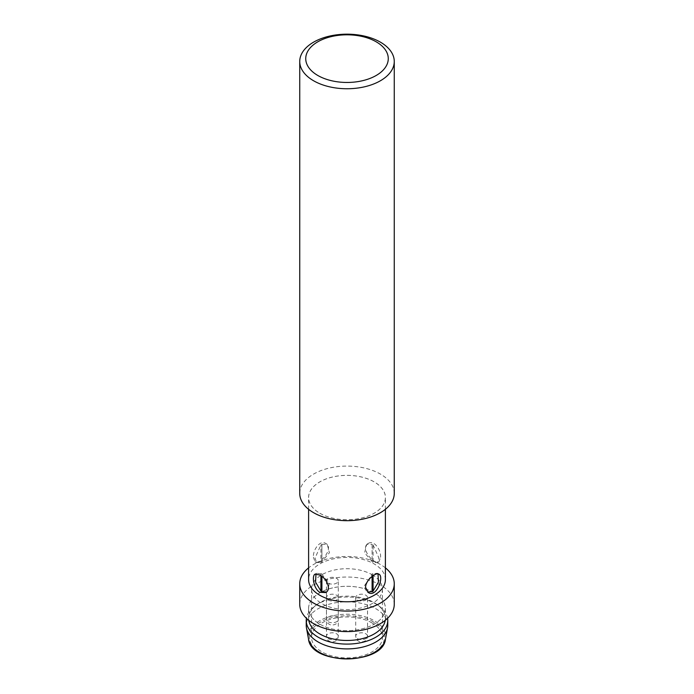 <?xml version="1.0" encoding="UTF-8"?>
<svg xmlns="http://www.w3.org/2000/svg" width="694" height="694" viewBox="0 0 694 694"><rect width="100%" height="100%" fill="white"/><g stroke="black" fill="none" stroke-linecap="round" stroke-linejoin="round"><path stroke-width="0.52" stroke-dasharray="3.47 2.6" d="M394.261 493.391A47.261 27.292 0 0 0 347 466.099A47.261 27.292 0 0 0 299.739 493.391M319.83 513.239A38.43 22.191 0 0 0 384.12 503.297A38.43 22.191 0 0 0 337.05 476.119A38.43 22.191 0 0 0 319.83 513.239M319.847 513.23A38.396 22.165 0 0 0 361.695 518.036A38.396 22.165 0 0 0 385.396 497.555A38.396 22.165 0 0 0 347 475.381A38.396 22.165 0 0 0 308.604 497.555A38.396 22.165 0 0 0 319.847 513.23M385.396 579.603A38.396 22.165 0 0 0 374.153 563.927A38.396 22.165 0 0 0 332.305 559.121A38.396 22.165 0 0 0 308.604 579.603M380.598 557.247C381.171 549.882 373.962 539.628 368.323 543.419C359.353 547.835 374.196 565.289 378.933 561.802L380.598 557.247M313.402 557.247L315.067 561.802C319.795 565.289 334.647 547.835 325.677 543.419C320.055 539.628 312.829 549.874 313.402 557.247M385.396 567.865A47.261 27.292 0 0 0 380.425 564.491A47.261 27.292 0 0 0 308.604 567.865M373.077 544.851L378.967 558.193L377.336 562.721L373.077 562.14L373.077 544.851L372.097 544.833L372.097 544.278L372.097 562.157L373.077 562.14M372.097 561.567L364.593 552.78L366.727 544.339L372.097 544.278M321.903 591.687L321.903 576.41M326.432 592.017L327.273 591.626L329.407 583.186L321.903 574.398M320.923 575.673L320.923 573.825L321.903 573.808M320.923 573.825L316.664 573.244L315.97 573.869M372.097 576.41L372.097 574.398L363.96 586.439L366.727 591.626L368.323 592.546M372.097 574.398L372.097 591.687M378.03 573.869L377.336 573.244L373.077 573.825L373.077 575.673M372.097 573.808L373.077 573.825M321.903 544.278L327.273 544.339L329.407 552.78L321.903 561.567L321.903 544.278L321.903 544.833L320.923 544.851L320.923 562.14L321.903 562.157L321.903 561.567M320.923 562.14L316.664 562.721L315.033 558.193L320.923 544.851M394.261 604.309A47.261 27.292 0 0 0 347 577.026A47.261 27.292 0 0 0 299.739 604.309M319.83 624.166A38.43 22.191 0 0 0 384.12 614.216A38.43 22.191 0 0 0 337.05 587.046A38.43 22.191 0 0 0 319.83 624.166A38.396 22.165 0 0 0 361.695 628.955A38.396 22.165 0 0 0 385.396 608.473A38.396 22.165 0 0 0 347 586.309A38.396 22.165 0 0 0 308.604 608.473A38.396 22.165 0 0 0 319.847 624.149M372.097 544.833L372.097 562.157M321.903 544.833L321.903 562.157M385.231 620.358A38.396 22.165 0 0 0 385.396 618.302A38.396 22.165 0 0 0 377.571 604.89A38.396 22.165 0 0 0 374.153 602.626A38.396 22.165 0 0 0 316.429 604.89A38.396 22.165 0 0 0 308.604 618.302A38.396 22.165 0 0 0 308.769 620.358M387.582 618.302A40.764 23.535 0 0 0 379.462 606.322A40.764 23.535 0 0 0 375.827 603.919A40.764 23.535 0 0 0 314.538 606.322A40.764 23.535 0 0 0 306.418 618.302M387.764 625.355A40.764 23.535 0 0 0 347 601.819A40.764 23.535 0 0 0 306.236 625.355M372.062 622.943A35.437 20.464 0 0 0 333.441 618.51A35.437 20.464 0 0 0 311.563 637.413A35.437 20.464 0 0 0 347 657.877A35.437 20.464 0 0 0 382.437 637.413A35.437 20.464 0 0 0 372.062 622.943M372.062 574.701A35.437 20.464 180 0 1 382.437 589.171A35.437 20.464 180 0 1 347 609.627A35.437 20.464 180 0 1 311.563 589.171A35.437 20.464 180 0 1 333.441 570.26A35.437 20.464 180 0 1 372.062 574.701M328.201 600.024A5.908 3.409 0 0 0 334.638 600.761A5.908 3.409 0 0 0 338.29 597.612A5.908 3.409 0 0 0 332.383 594.194A5.908 3.409 0 0 0 326.466 597.612A5.908 3.409 0 0 0 328.201 600.024M328.201 583.142A5.908 3.409 0 0 0 334.638 583.88A5.908 3.409 0 0 0 338.29 580.731A5.908 3.409 0 0 0 332.383 577.313A5.908 3.409 0 0 0 326.466 580.731A5.908 3.409 0 0 0 328.201 583.142M357.436 600.024A5.908 3.409 0 0 0 363.882 600.761A5.908 3.409 0 0 0 367.534 597.612A5.908 3.409 0 0 0 361.617 594.194A5.908 3.409 0 0 0 355.71 597.612A5.908 3.409 0 0 0 357.436 600.024M385.5 638.94A38.717 22.355 0 0 0 374.378 620.774A38.717 22.355 0 0 0 330.309 616.411A38.717 22.355 0 0 0 308.5 638.94M373.537 622.093C366.84 617.001 340.468 610.963 320.463 622.093C301.187 633.639 311.632 648.864 320.463 652.733C327.16 657.834 353.532 663.863 373.537 652.733C392.813 641.187 382.368 625.962 373.537 622.093M328.201 638.61A5.908 3.409 0 0 0 334.638 639.356A5.908 3.409 0 0 0 338.29 636.198A5.908 3.409 0 0 0 336.564 633.787A5.908 3.409 0 0 0 330.118 633.049A5.908 3.409 0 0 0 326.466 636.198A5.908 3.409 0 0 0 328.201 638.61M328.201 621.729A5.908 3.409 0 0 0 334.638 622.475A5.908 3.409 0 0 0 338.29 619.317A5.908 3.409 0 0 0 336.564 616.905A5.908 3.409 0 0 0 330.118 616.168A5.908 3.409 0 0 0 326.466 619.317A5.908 3.409 0 0 0 328.201 621.729M357.436 638.61A5.908 3.409 0 0 0 363.882 639.356A5.908 3.409 0 0 0 367.534 636.198A5.908 3.409 0 0 0 365.799 633.787A5.908 3.409 0 0 0 359.362 633.049A5.908 3.409 0 0 0 355.71 636.198A5.908 3.409 0 0 0 357.436 638.61M385.396 509.301L385.396 497.555M308.604 509.301L308.604 497.555M377.336 562.721L378.933 561.802M366.727 544.339L368.323 543.419M325.677 592.546L327.273 591.626M315.067 574.164L316.664 573.244M377.336 573.244L378.933 574.164M315.067 561.802L316.664 562.721M325.677 543.419L327.273 544.339M385.396 618.302L385.396 608.473M308.604 618.302L308.604 608.473M316.429 604.89L314.538 606.322M377.571 604.89L379.462 606.322M311.563 589.171L311.563 637.413M382.437 589.171L382.437 637.413M326.466 597.612L326.466 636.198C327.082 639.174 327.759 640.657 328.488 640.649L330.483 641.803C335.306 642.254 337.909 640.389 338.29 636.198L338.29 597.612M326.466 580.731L326.466 619.317C327.082 622.292 327.759 623.776 328.488 623.767L330.483 624.921C335.306 625.372 337.909 623.507 338.29 619.317L338.29 580.731M355.71 597.612L355.71 636.198C356.326 639.174 356.994 640.657 357.731 640.649L359.726 641.803C364.55 642.254 367.152 640.389 367.534 636.198L367.534 597.612"/><path stroke-width="1.04" d="M299.739 61.462L299.739 493.391A47.261 27.292 0 0 0 313.575 512.684A47.261 27.292 0 0 0 365.087 518.6A47.261 27.292 0 0 0 394.261 493.391L394.261 61.462A47.261 27.292 180 0 1 365.087 86.672A47.261 27.292 180 0 1 313.575 80.756A47.261 27.292 180 0 1 299.739 61.462A47.261 27.292 180 0 1 328.913 36.253A47.261 27.292 180 0 1 380.425 42.169A47.261 27.292 180 0 1 394.261 61.462M376.174 41.787A41.267 23.822 180 0 1 357.679 81.649A41.267 23.822 180 0 1 307.147 52.466A41.267 23.822 180 0 1 376.174 41.787M319.847 574.996C326.492 578.18 331.801 589.57 325.677 592.546L319.847 592.32C313.619 588.876 311.649 575.604 315.067 574.164L319.847 574.996M308.604 509.301L308.604 579.603A38.396 22.165 0 0 0 319.847 595.279A38.396 22.165 0 0 0 361.695 600.084A38.396 22.165 0 0 0 385.396 579.603L385.396 509.301M365.591 587.376C365.478 580.279 375.948 571.908 378.933 574.164C384.311 576.514 376.625 598.089 368.323 592.546L365.591 587.376M308.604 567.865A47.261 27.292 0 0 0 299.739 583.784A47.261 27.292 0 0 0 313.575 603.077A47.261 27.292 0 0 0 365.087 608.994A47.261 27.292 0 0 0 394.261 583.784A47.261 27.292 0 0 0 385.396 567.865M321.903 591.132L320.923 591.115L320.923 575.673M321.903 576.41L321.903 591.687L326.432 592.017M315.97 573.869L315.57 582.162L320.923 591.115M367.577 592.017L372.097 591.687L372.097 576.41M373.077 575.673L373.077 591.115L372.097 591.132M373.077 591.115L378.43 582.162L378.03 573.869M299.739 583.784L299.739 604.309A47.261 27.292 0 0 0 313.575 623.602A47.261 27.292 0 0 0 365.087 629.519A47.261 27.292 0 0 0 394.261 604.309L394.261 583.784M308.769 620.358A38.396 22.165 0 0 0 319.847 633.978A38.396 22.165 0 0 0 360.03 639.157A38.396 22.165 0 0 0 385.231 620.358M306.418 618.302A40.764 23.535 0 0 0 306.236 620.566A40.764 23.535 0 0 0 318.173 637.205A40.764 23.535 0 0 0 362.598 642.306A40.764 23.535 0 0 0 387.764 620.566A40.764 23.535 0 0 0 387.582 618.302M306.236 620.566L306.236 625.355A40.764 23.535 0 0 0 306.462 627.844A40.764 23.535 0 0 0 318.173 642.002A40.764 23.535 0 0 0 360.585 647.554A40.764 23.535 0 0 0 387.538 627.844A40.764 23.535 0 0 0 387.764 625.355L387.764 620.566M385.5 638.94C383.348 665.338 310.6 665.312 308.5 638.94A38.717 22.355 0 0 0 319.622 652.386A38.717 22.355 0 0 0 359.9 657.652A38.717 22.355 0 0 0 385.5 638.94L387.538 627.844M308.5 638.94L306.462 627.844"/></g></svg>
